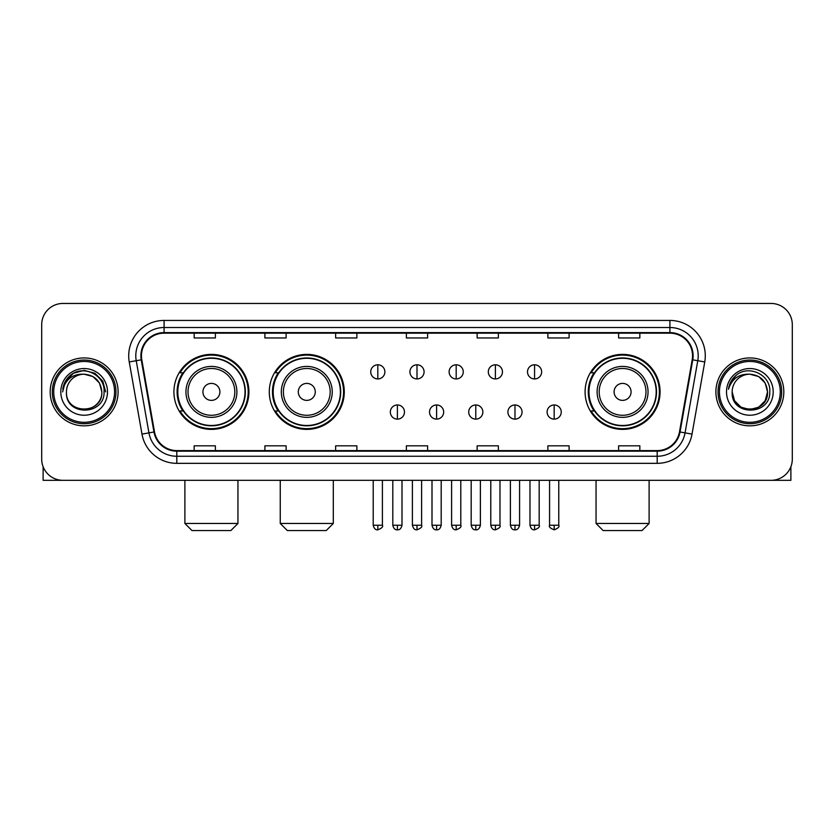 <?xml version="1.0" encoding="UTF-8"?>
<svg xmlns="http://www.w3.org/2000/svg" width="834" height="834" viewBox="0 0 834 834"><rect width="100%" height="100%" fill="white"/><g stroke="black" fill="none" stroke-linecap="round" stroke-linejoin="round"><path stroke-width="1.25" d="M585.093 391.886A37.499 37.499 0 0 0 622.581 429.385A37.499 37.499 0 0 0 660.08 391.886A37.499 37.499 0 0 0 622.581 354.387A37.499 37.499 0 0 0 585.093 391.886M269.288 391.886A37.499 37.499 0 0 0 306.776 429.385A37.499 37.499 0 0 0 344.275 391.886A37.499 37.499 0 0 0 306.776 354.387A37.499 37.499 0 0 0 269.288 391.886M173.92 391.886A37.499 37.499 0 0 0 211.419 429.385A37.499 37.499 0 0 0 248.907 391.886A37.499 37.499 0 0 0 211.419 354.387A37.499 37.499 0 0 0 173.92 391.886M182.917 410.985A34.309 34.309 0 0 1 182.917 372.788M278.275 410.985A34.309 34.309 0 0 1 278.275 372.788M594.079 410.985A34.309 34.309 0 0 1 594.079 372.788M41.7 324.676L41.7 459.096A21.225 21.225 0 0 0 62.925 480.321L771.075 480.321A21.225 21.225 0 0 0 792.3 459.096L792.3 324.676A21.225 21.225 0 0 0 771.075 303.451L62.925 303.451A21.225 21.225 0 0 0 41.7 324.676L41.7 459.096M50.186 391.886A33.954 33.954 0 0 0 84.151 425.84A33.954 33.954 0 0 0 118.105 391.886A33.954 33.954 0 0 0 84.151 357.932A33.954 33.954 0 0 0 50.186 391.886A33.954 33.954 0 0 0 84.151 425.84A33.954 33.954 0 0 0 118.105 391.886A33.954 33.954 0 0 0 84.151 357.932A33.954 33.954 0 0 0 50.186 391.886M715.895 391.886A33.954 33.954 0 0 0 749.849 425.84A33.954 33.954 0 0 0 783.814 391.886A33.954 33.954 0 0 0 749.849 357.932A33.954 33.954 0 0 0 715.895 391.886A33.954 33.954 0 0 0 749.849 425.84A33.954 33.954 0 0 0 783.814 391.886A33.954 33.954 0 0 0 749.849 357.932A33.954 33.954 0 0 0 715.895 391.886M141.446 355.805A22.643 22.643 0 0 1 164.09 333.173L669.91 333.173A22.643 22.643 0 0 1 692.21 359.735L679.481 431.897A22.643 22.643 0 0 1 657.192 450.6L176.808 450.6A22.643 22.643 0 0 1 154.519 431.897L141.79 359.735A22.643 22.643 0 0 1 141.446 355.805M140.883 355.805A23.206 23.206 0 0 0 141.238 359.84L153.956 431.991A23.206 23.206 0 0 0 176.808 451.173L657.192 451.173A23.206 23.206 0 0 0 680.044 431.991L692.762 359.84A23.206 23.206 0 0 0 669.91 332.599L164.09 332.599A23.206 23.206 0 0 0 140.883 355.805M129.249 361.946A35.372 35.372 0 0 1 164.09 320.433L669.91 320.433A35.372 35.372 0 0 1 704.751 361.946L692.022 434.107A35.372 35.372 0 0 1 657.192 463.339L176.808 463.339A35.372 35.372 0 0 1 141.978 434.107L129.249 361.946L136.223 360.715A28.293 28.293 0 0 1 164.09 327.512L669.91 327.512A28.293 28.293 0 0 1 697.777 360.715L685.058 432.877A28.293 28.293 0 0 1 657.192 456.261L176.808 456.261A28.293 28.293 0 0 1 148.942 432.877L136.223 360.715A28.293 28.293 0 0 1 135.786 355.805M771.075 303.451L62.925 303.451M62.925 480.321L771.075 480.321M792.3 459.096L792.3 324.676M680.044 431.991L685.058 432.877L697.777 360.715L704.751 361.946M406.387 333.173L406.387 337.958L427.613 337.958L427.613 333.173M335.643 333.173L335.643 337.958L356.869 337.958L356.869 333.173M264.899 333.173L264.899 337.958L286.125 337.958L286.125 333.173M194.155 333.173L194.155 337.958L215.38 337.958L215.38 333.173M477.131 333.173L477.131 337.958L498.357 337.958L498.357 333.173M547.875 333.173L547.875 337.958L569.101 337.958L569.101 333.173M618.62 333.173L618.62 337.958L639.845 337.958L639.845 333.173M427.613 450.6L427.613 445.815L406.387 445.815L406.387 450.6M356.869 450.6L356.869 445.815L335.643 445.815L335.643 450.6M286.125 450.6L286.125 445.815L264.899 445.815L264.899 450.6M215.38 450.6L215.38 445.815L194.155 445.815L194.155 450.6M498.357 450.6L498.357 445.815L477.131 445.815L477.131 450.6M569.101 450.6L569.101 445.815L547.875 445.815L547.875 450.6M639.845 450.6L639.845 445.815L618.62 445.815L618.62 450.6M43.118 466.717L43.118 480.321L125.183 480.321M114.571 391.886A30.42 30.42 0 0 0 84.151 361.466A30.42 30.42 0 0 0 53.73 391.886A30.42 30.42 0 0 0 84.151 422.306A30.42 30.42 0 0 0 114.571 391.886M115.978 391.886A31.838 31.838 0 0 0 84.151 360.048A31.838 31.838 0 0 0 52.313 391.886A31.838 31.838 0 0 0 84.151 423.724A31.838 31.838 0 0 0 115.978 391.886M101.831 391.886C100.778 381.138 94.888 375.248 84.151 374.195L92.991 376.572L99.465 383.046L101.831 391.886L99.465 383.046L92.991 376.572L84.151 374.195L92.991 376.572L99.465 383.046L101.831 391.886L99.465 383.046L92.991 376.572L84.151 374.195L92.991 376.572L99.465 383.046L101.831 391.886L99.465 383.046L92.991 376.572L84.151 374.195L92.991 376.572L99.465 383.046L101.831 391.886C102.916 414.707 65.375 414.707 66.459 391.886C64.885 416.437 104.896 415.885 104.062 391.886C105.376 375.039 83.306 364.333 70.588 375.185C66.147 378.886 63.551 383.598 62.79 389.311C66.126 378.782 73.246 373.736 84.151 374.195L92.991 376.572L99.465 383.046L101.831 391.886C102.916 414.707 65.375 414.707 66.459 391.886C65.375 414.707 102.916 414.707 101.831 391.886C102.916 414.707 65.375 414.707 66.459 391.886C65.375 414.707 102.916 414.707 101.831 391.886C102.916 414.707 65.375 414.707 66.459 391.886C65.375 414.707 102.916 414.707 101.831 391.886C102.916 414.707 65.375 414.707 66.459 391.886C65.375 414.707 102.916 414.707 101.831 391.886C102.916 414.707 65.375 414.707 66.459 391.886C65.375 414.707 102.916 414.707 101.831 391.886C102.916 414.707 65.375 414.707 66.459 391.886C65.375 414.707 102.916 414.707 101.831 391.886C102.916 414.707 65.375 414.707 66.459 391.886A17.691 17.691 0 0 1 84.151 374.195L92.991 376.572L99.465 383.046L101.831 391.886C102.54 405.616 84.891 414.738 74.122 406.45M60.799 391.886A23.342 23.342 0 0 0 84.151 415.228A23.342 23.342 0 0 0 107.492 391.886A23.342 23.342 0 0 0 84.151 368.545A23.342 23.342 0 0 0 60.799 391.886M70.577 375.185L65.365 381.388M65.219 381.659L73.392 373.257L84.151 370.369L94.909 373.257L102.78 381.128L105.657 391.886L102.78 381.128L94.909 373.257L84.151 370.369L73.392 373.257L65.511 381.128L62.633 391.886M65.042 381.993L65.511 381.138L65.042 381.993M230.872 530.549L191.966 530.549L184.887 523.471L237.951 523.471L230.872 530.549M219.905 391.886A8.486 8.486 0 0 0 211.419 383.4A8.486 8.486 0 0 0 202.923 391.886A8.486 8.486 0 0 0 211.419 400.372A8.486 8.486 0 0 0 219.905 391.886M236.887 391.886A25.468 25.468 0 0 0 211.419 366.418A25.468 25.468 0 0 0 185.951 391.886A25.468 25.468 0 0 0 211.419 417.354A25.468 25.468 0 0 0 236.887 391.886A25.468 25.468 0 0 1 211.419 417.354A25.468 25.468 0 0 1 185.951 391.886M245.019 391.886A33.6 33.6 0 0 0 211.419 358.286A33.6 33.6 0 0 0 177.809 391.886A33.6 33.6 0 0 0 211.419 425.486A33.6 33.6 0 0 0 245.019 391.886M248.198 391.886A36.79 36.79 0 0 1 179.977 410.985L183.386 410.985A33.923 33.923 0 0 0 233.854 417.323A33.923 33.923 0 0 0 233.854 366.449A33.923 33.923 0 0 0 183.386 372.788L179.977 372.788A36.79 36.79 0 0 1 248.198 391.886M326.23 530.549L287.323 530.549L280.255 523.471L333.308 523.471L326.23 530.549M315.273 391.886A8.486 8.486 0 0 0 306.776 383.4A8.486 8.486 0 0 0 298.291 391.886A8.486 8.486 0 0 0 306.776 400.372A8.486 8.486 0 0 0 315.273 391.886M332.245 391.886A25.468 25.468 0 0 0 306.776 366.418A25.468 25.468 0 0 0 281.308 391.886A25.468 25.468 0 0 0 306.776 417.354A25.468 25.468 0 0 0 332.245 391.886A25.468 25.468 0 0 1 306.776 417.354A25.468 25.468 0 0 1 281.308 391.886M340.387 391.886A33.6 33.6 0 0 0 306.776 358.286A33.6 33.6 0 0 0 273.177 391.886A33.6 33.6 0 0 0 306.776 425.486A33.6 33.6 0 0 0 340.387 391.886M343.566 391.886A36.79 36.79 0 0 1 275.345 410.985L278.754 410.985A33.923 33.923 0 0 0 329.221 417.323A33.923 33.923 0 0 0 329.221 366.449A33.923 33.923 0 0 0 278.754 372.788L275.345 372.788A36.79 36.79 0 0 1 343.566 391.886M642.034 530.549L603.128 530.549L596.049 523.471L649.113 523.471L642.034 530.549M631.077 391.886A8.486 8.486 0 0 0 622.581 383.4A8.486 8.486 0 0 0 614.095 391.886A8.486 8.486 0 0 0 622.581 400.372A8.486 8.486 0 0 0 631.077 391.886M648.049 391.886A25.468 25.468 0 0 0 622.581 366.418A25.468 25.468 0 0 0 597.113 391.886A25.468 25.468 0 0 0 622.581 417.354A25.468 25.468 0 0 0 648.049 391.886A25.468 25.468 0 0 1 622.581 417.354A25.468 25.468 0 0 1 597.113 391.886M656.191 391.886A33.6 33.6 0 0 0 622.581 358.286A33.6 33.6 0 0 0 588.981 391.886A33.6 33.6 0 0 0 622.581 425.486A33.6 33.6 0 0 0 656.191 391.886M659.371 391.886A36.79 36.79 0 0 1 591.139 410.985L594.548 410.985A33.923 33.923 0 0 0 645.026 417.323A33.923 33.923 0 0 0 645.026 366.449A33.923 33.923 0 0 0 594.548 372.788L591.139 372.788A36.79 36.79 0 0 1 659.371 391.886M377.812 364.792A7.079 7.079 0 0 0 370.734 371.86A7.079 7.079 0 0 0 377.812 378.938A7.079 7.079 0 0 0 384.881 371.86A7.079 7.079 0 0 0 377.812 364.792L377.812 378.938A7.079 7.079 0 0 0 384.881 371.86A7.079 7.079 0 0 0 377.812 364.792M417 364.792A7.079 7.079 0 0 0 409.921 371.86A7.079 7.079 0 0 0 417 378.938A7.079 7.079 0 0 0 424.079 371.86A7.079 7.079 0 0 0 417 364.792L417 378.938A7.079 7.079 0 0 0 424.079 371.86A7.079 7.079 0 0 0 417 364.792M456.188 364.792A7.079 7.079 0 0 0 449.119 371.86A7.079 7.079 0 0 0 456.188 378.938A7.079 7.079 0 0 0 463.266 371.86A7.079 7.079 0 0 0 456.188 364.792L456.188 378.938A7.079 7.079 0 0 0 463.266 371.86A7.079 7.079 0 0 0 456.188 364.792M495.386 364.792A7.079 7.079 0 0 0 488.307 371.86A7.079 7.079 0 0 0 495.386 378.938A7.079 7.079 0 0 0 502.464 371.86A7.079 7.079 0 0 0 495.386 364.792L495.386 378.938A7.079 7.079 0 0 0 502.464 371.86A7.079 7.079 0 0 0 495.386 364.792M534.573 364.792A7.079 7.079 0 0 0 527.505 371.86A7.079 7.079 0 0 0 534.573 378.938A7.079 7.079 0 0 0 541.652 371.86A7.079 7.079 0 0 0 534.573 364.792L534.573 378.938A7.079 7.079 0 0 0 541.652 371.86A7.079 7.079 0 0 0 534.573 364.792M397.401 404.97A7.079 7.079 0 0 0 390.333 412.048A7.079 7.079 0 0 0 397.401 419.127A7.079 7.079 0 0 0 404.48 412.048A7.079 7.079 0 0 0 397.401 404.97L397.401 419.127A7.079 7.079 0 0 0 404.48 412.048A7.079 7.079 0 0 0 397.401 404.97M436.599 404.97A7.079 7.079 0 0 0 429.52 412.048A7.079 7.079 0 0 0 436.599 419.127A7.079 7.079 0 0 0 443.667 412.048A7.079 7.079 0 0 0 436.599 404.97L436.599 419.127A7.079 7.079 0 0 0 443.667 412.048A7.079 7.079 0 0 0 436.599 404.97M475.787 404.97A7.079 7.079 0 0 0 468.718 412.048A7.079 7.079 0 0 0 475.787 419.127A7.079 7.079 0 0 0 482.865 412.048A7.079 7.079 0 0 0 475.787 404.97L475.787 419.127A7.079 7.079 0 0 0 482.865 412.048A7.079 7.079 0 0 0 475.787 404.97M514.985 404.97A7.079 7.079 0 0 0 507.906 412.048A7.079 7.079 0 0 0 514.985 419.127A7.079 7.079 0 0 0 522.053 412.048A7.079 7.079 0 0 0 514.985 404.97L514.985 419.127A7.079 7.079 0 0 0 522.053 412.048A7.079 7.079 0 0 0 514.985 404.97M554.172 404.97A7.079 7.079 0 0 0 547.104 412.048A7.079 7.079 0 0 0 554.172 419.127A7.079 7.079 0 0 0 561.251 412.048A7.079 7.079 0 0 0 554.172 404.97L554.172 419.127A7.079 7.079 0 0 0 561.251 412.048A7.079 7.079 0 0 0 554.172 404.97M790.882 466.717L790.882 480.321L708.817 480.321M780.27 391.886A30.42 30.42 0 0 0 749.849 361.466A30.42 30.42 0 0 0 719.429 391.886A30.42 30.42 0 0 0 749.849 422.306A30.42 30.42 0 0 0 780.27 391.886M781.687 391.886A31.838 31.838 0 0 0 749.849 360.048A31.838 31.838 0 0 0 718.022 391.886A31.838 31.838 0 0 0 749.849 423.724A31.838 31.838 0 0 0 781.687 391.886M758.7 407.201L749.849 409.567L741.009 407.201L734.535 400.727L732.169 391.886A17.691 17.691 0 0 1 749.849 374.195L758.7 376.572L765.174 383.046L767.541 391.886L765.174 383.046L758.7 376.572L749.849 374.195L758.7 376.572L765.174 383.046L767.541 391.886L765.174 383.046L758.7 376.572L749.849 374.195L758.7 376.572L749.849 374.195L758.7 376.572L765.174 383.046L767.541 391.886C768.625 414.707 731.084 414.707 732.169 391.886C730.594 416.437 770.606 415.885 769.772 391.886C771.085 375.039 749.015 364.333 736.297 375.185C731.856 378.886 729.26 383.598 728.489 389.311C731.825 378.782 738.945 373.736 749.849 374.195L758.7 376.572L765.174 383.046L767.541 391.886C768.625 414.707 731.084 414.707 732.169 391.886C731.084 414.707 768.625 414.707 767.541 391.886L765.174 400.727L758.7 407.201L749.849 409.567L741.009 407.201M749.849 374.195C760.598 375.248 766.488 381.138 767.541 391.886C768.625 414.707 731.084 414.707 732.169 391.886C731.084 414.707 768.625 414.707 767.541 391.886C768.625 414.707 731.084 414.707 732.169 391.886C731.084 414.707 768.625 414.707 767.541 391.886C768.625 414.707 731.084 414.707 732.169 391.886M726.508 391.886A23.342 23.342 0 0 0 749.849 415.228A23.342 23.342 0 0 0 773.201 391.886A23.342 23.342 0 0 0 749.849 368.545A23.342 23.342 0 0 0 726.508 391.886M767.541 391.886C768.25 405.616 750.59 414.738 739.821 406.45M736.286 375.185L731.074 381.388M730.751 381.993L731.22 381.138L730.751 381.993M669.91 320.433L669.91 332.599M136.223 360.715L141.238 359.84M176.808 463.339L176.808 451.173M657.192 451.173L657.192 463.339M141.978 434.107L153.956 431.991M692.762 359.84L697.777 360.715M164.09 320.433L164.09 332.599M685.058 432.877L692.022 434.107M234.813 391.886A23.394 23.394 0 0 0 211.419 368.492A23.394 23.394 0 0 0 188.025 391.886A23.394 23.394 0 0 0 211.419 415.28A23.394 23.394 0 0 0 234.813 391.886M330.181 391.886A23.394 23.394 0 0 0 306.776 368.492A23.394 23.394 0 0 0 283.383 391.886A23.394 23.394 0 0 0 306.776 415.28A23.394 23.394 0 0 0 330.181 391.886M645.975 391.886A23.394 23.394 0 0 0 622.581 368.492A23.394 23.394 0 0 0 599.187 391.886A23.394 23.394 0 0 0 622.581 415.28A23.394 23.394 0 0 0 645.975 391.886M377.812 525.243L373.205 525.243C374.007 528.516 375.54 530.049 377.812 529.84L377.812 525.243L382.41 525.243L382.41 480.321M417 525.243L412.403 525.243C413.205 528.516 414.738 530.049 417 529.84L417 525.243L421.597 525.243L421.597 480.321M456.188 525.243L451.59 525.243C452.393 528.516 453.925 530.049 456.188 529.84L456.188 525.243L460.795 525.243L460.795 480.321M495.386 525.243L490.788 525.243C491.591 528.516 493.123 530.049 495.386 529.84L495.386 525.243L499.983 525.243L499.983 480.321M534.573 525.243L529.976 525.243C530.778 528.516 532.311 530.049 534.573 529.84L534.573 525.243L539.181 525.243L539.181 480.321M397.401 525.243L392.804 525.243C393.606 528.516 395.139 530.049 397.401 529.84L397.401 525.243L401.998 525.243L401.998 480.321M436.599 525.243L432.002 525.243C432.804 528.516 434.337 530.049 436.599 529.84L436.599 525.243L441.196 525.243L441.196 480.321M475.787 525.243L471.189 525.243C471.992 528.516 473.524 530.049 475.787 529.84L475.787 525.243L480.384 525.243L480.384 480.321M514.985 525.243L510.387 525.243C511.19 528.516 512.722 530.049 514.985 529.84L514.985 525.243L519.582 525.243L519.582 480.321M554.172 525.243L549.575 525.243C548.647 526.713 550.179 528.245 554.172 529.84L554.172 525.243L558.77 525.243L558.77 480.321M237.951 480.321L237.951 523.471M184.887 480.321L184.887 523.471M333.308 480.321L333.308 523.471M280.255 480.321L280.255 523.471M649.113 480.321L649.113 523.471M596.049 480.321L596.049 523.471M373.205 525.243L373.205 480.321M382.41 525.243C383.338 526.713 381.805 528.245 377.812 529.84M412.403 525.243L412.403 480.321M421.597 525.243C422.536 526.713 421.003 528.245 417 529.84M451.59 525.243L451.59 480.321M460.795 525.243C461.723 526.713 460.191 528.245 456.188 529.84M490.788 525.243L490.788 480.321M499.983 525.243C500.921 526.713 499.389 528.245 495.386 529.84M529.976 525.243L529.976 480.321M539.181 525.243C540.109 526.713 538.576 528.245 534.573 529.84M392.804 525.243L392.804 480.321M401.998 525.243C401.196 528.516 399.663 530.049 397.401 529.84M432.002 525.243L432.002 480.321M441.196 525.243C440.394 528.516 438.861 530.049 436.599 529.84M471.189 525.243L471.189 480.321M480.384 525.243C479.581 528.516 478.049 530.049 475.787 529.84M510.387 525.243L510.387 480.321M519.582 525.243C518.779 528.516 517.247 530.049 514.985 529.84M549.575 525.243L549.575 480.321M558.77 525.243C559.708 526.713 558.175 528.245 554.172 529.84"/></g></svg>
